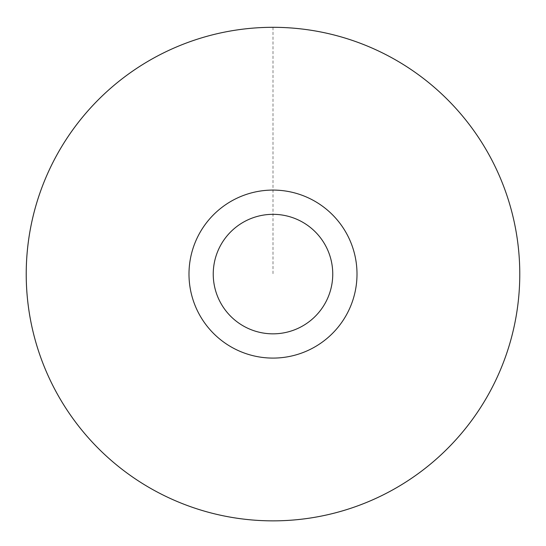 <?xml version="1.0" encoding="UTF-8"?>
<svg xmlns="http://www.w3.org/2000/svg" width="546" height="546" viewBox="0 0 546 546"><rect width="100%" height="100%" fill="white"/><g stroke="black" fill="none" stroke-linecap="round" stroke-linejoin="round"><path stroke-width="0.41" stroke-dasharray="2.73 2.05" d="M517.615 306.729A246.785 246.785 0 0 0 305.644 29.47A246.785 246.785 0 0 0 28.385 241.441A246.785 246.785 0 0 0 240.356 518.7A246.785 246.785 0 0 0 517.615 306.729A246.772 246.772 0 0 1 122.427 469.601A246.772 246.772 0 0 1 178.965 45.925A246.772 246.772 0 0 1 517.608 306.729M189.728 262.974A84.009 84.009 0 0 0 305.009 351.754A84.009 84.009 0 0 0 324.256 207.528A84.009 84.009 0 0 0 189.728 262.974M273 27.307L273 274.085"/><path stroke-width="0.82" d="M517.608 306.729A246.772 246.772 0 0 1 122.427 469.601A246.772 246.772 0 0 1 178.965 45.925A246.772 246.772 0 0 1 517.608 306.729A246.772 246.772 0 0 0 305.644 29.484A246.772 246.772 0 0 0 28.399 241.441A246.772 246.772 0 0 0 240.356 518.686A246.772 246.772 0 0 0 517.601 306.729M189.728 262.974A84.009 84.009 0 0 0 305.009 351.754A84.009 84.009 0 0 0 324.256 207.528A84.009 84.009 0 0 0 189.728 262.974M213.766 266.182A59.76 59.76 0 0 0 295.768 329.334A59.76 59.76 0 0 0 309.459 226.74A59.76 59.76 0 0 0 213.766 266.182"/></g></svg>
